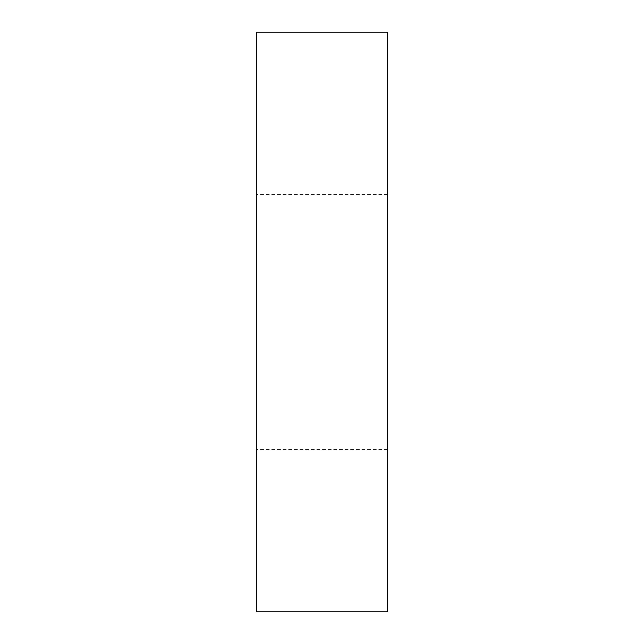 <?xml version="1.0" encoding="UTF-8"?>
<svg xmlns="http://www.w3.org/2000/svg" width="644" height="644" viewBox="0 0 644 644"><rect width="100%" height="100%" fill="white"/><g stroke="black" fill="none" stroke-linecap="round" stroke-linejoin="round"><path stroke-width="0.48" stroke-dasharray="3.22 2.42" d="M387.608 32.2L256.393 32.2L256.393 611.8L387.608 611.8L387.608 32.2M387.608 322L387.608 194.488L387.608 322M256.393 322L256.393 194.488L256.393 322M387.608 194.488L256.393 194.488M387.608 449.512L256.393 449.512"/><path stroke-width="0.97" d="M387.608 32.2L256.393 32.2L256.393 611.8L387.608 611.8L387.608 32.2"/></g></svg>
